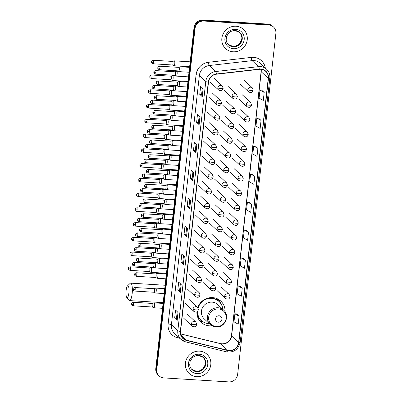 <?xml version="1.0" encoding="UTF-8"?>
<svg xmlns="http://www.w3.org/2000/svg" width="402" height="402" viewBox="0 0 402 402"><rect width="100%" height="100%" fill="white"/><g stroke="black" fill="none" stroke-linecap="round" stroke-linejoin="round"><path stroke-width="0.6" d="M225.04 311.736A14.477 13.743 133.1 0 0 220.854 301.143A14.477 13.743 133.1 0 0 212.552 297.606A14.477 13.743 133.1 0 0 197.724 307.575M196.895 311.756A14.477 13.743 133.1 0 0 201.08 322.293A14.477 13.743 133.1 0 0 209.387 325.831A14.477 13.743 133.1 0 0 211.934 325.756M273.546 27.029L272.541 26.095A8.196 7.779 133.1 0 0 267.843 24.09L202.849 20.1A8.196 7.779 133.1 0 0 194.025 27.602L155.79 368.498A8.196 7.779 133.1 0 0 158.122 374.971L158.619 375.438A8.196 7.779 133.1 0 1 156.293 368.966A8.196 7.779 133.1 0 0 158.619 375.438L159.122 375.905A8.196 7.779 133.1 0 0 163.82 377.91L228.813 381.9A8.196 7.779 133.1 0 0 237.637 374.398L275.872 33.502A8.196 7.779 133.1 0 0 273.546 27.029A8.196 7.779 133.1 0 0 268.848 25.03L203.849 21.035A8.196 7.779 133.1 0 0 195.03 28.542L156.79 369.433A8.196 7.779 133.1 0 0 159.122 375.905M203.849 21.035L203.352 20.567A8.196 7.779 133.1 0 0 194.528 28.07L156.293 368.966L194.528 28.07A8.196 7.779 133.1 0 1 203.352 20.567L268.345 24.557L203.352 20.567L202.849 20.1M273.043 26.562A8.196 7.779 133.1 0 0 268.345 24.557A8.196 7.779 133.1 0 1 273.043 26.562M235.989 26.23A13.11 12.447 133.1 0 0 223.035 34.105A13.11 12.447 133.1 0 0 225.602 48.592A13.11 12.447 133.1 0 0 233.12 51.793A13.11 12.447 133.1 0 0 246.074 43.919A13.11 12.447 133.1 0 0 243.511 29.431A13.11 12.447 133.1 0 0 235.989 26.23A13.11 12.447 133.1 0 0 223.035 34.105A13.11 12.447 133.1 0 0 225.602 48.592A13.11 12.447 133.1 0 0 233.12 51.793A13.11 12.447 133.1 0 0 246.074 43.919A13.11 12.447 133.1 0 0 243.511 29.431A13.11 12.447 133.1 0 0 235.989 26.23M199.543 351.142A13.11 12.447 133.1 0 0 186.593 359.016A13.11 12.447 133.1 0 0 189.156 373.503A13.11 12.447 133.1 0 0 196.678 376.709A13.11 12.447 133.1 0 0 209.628 368.835A13.11 12.447 133.1 0 0 207.065 354.348A13.11 12.447 133.1 0 0 199.543 351.142A13.11 12.447 133.1 0 0 186.593 359.016A13.11 12.447 133.1 0 0 189.156 373.503A13.11 12.447 133.1 0 0 196.678 376.709A13.11 12.447 133.1 0 0 209.628 368.835A13.11 12.447 133.1 0 0 207.065 354.348A13.11 12.447 133.1 0 0 199.543 351.142M260.757 69.285A8.743 8.301 -46.9 0 1 265.767 71.42A8.743 8.301 -46.9 0 1 268.255 78.325L238.622 342.519A8.743 8.301 -46.9 0 1 227.758 350.303L186.583 340.258A8.743 8.301 -46.9 0 1 183.026 338.338A8.743 8.301 -46.9 0 1 180.538 331.434L208.497 82.174A8.743 8.301 -46.9 0 1 216.427 74.214L259.275 69.325A8.743 8.301 -46.9 0 1 260.757 69.285M260.777 69.074A8.96 8.507 133.1 0 0 259.26 69.114L216.412 73.998A8.96 8.507 133.1 0 0 208.286 82.164L180.327 331.424A8.96 8.507 133.1 0 0 186.523 340.464L227.698 350.509A8.96 8.507 133.1 0 0 238.833 342.534L268.466 78.34A8.96 8.507 133.1 0 0 260.777 69.074M239.089 316.183L234.894 313.821L233.994 321.811L238.19 324.173L239.089 316.183L236.582 313.861M242.225 288.219L238.029 285.857L237.135 293.847L241.331 296.209L242.225 288.219L239.718 285.897M245.361 260.255L241.165 257.893L240.27 265.883L244.466 268.245L245.361 260.255L242.853 257.933M248.496 232.291L244.3 229.929L243.406 237.919L247.602 240.28L248.496 232.291L245.989 229.969M264.184 92.47L259.983 90.108L259.089 98.098L263.285 100.46L264.184 92.47L261.672 90.148M261.044 120.434L256.848 118.072L255.953 126.062L260.149 128.424L261.044 120.434L258.536 118.113M257.908 148.398L253.712 146.037L252.818 154.026L257.014 156.388L257.908 148.398L255.401 146.077M254.773 176.362L250.577 174.001L249.682 181.99L253.878 184.352L254.773 176.362L252.265 174.041M251.637 204.327L247.441 201.965L246.542 209.955L250.737 212.316L251.637 204.327L249.124 202.005M183.438 264.496L180.93 262.154L181.825 254.164L184.332 256.506L183.438 264.496A2.186 0.422 6.4 0 1 183.382 264.416L184.272 256.451M180.297 292.46L177.795 290.118L178.689 282.129L181.196 284.47L180.297 292.46A2.186 0.422 6.4 0 1 180.242 292.38L181.136 284.415M177.161 320.424L174.654 318.082L175.553 310.093L178.056 312.434L177.161 320.424A2.186 0.422 6.4 0 1 177.106 320.344L178.001 312.379M192.844 180.604L190.337 178.262L191.236 170.272L193.744 172.614L192.844 180.604A2.186 0.422 6.4 0 1 192.789 180.523L193.684 172.558M195.98 152.639L193.478 150.298L194.372 142.308L196.879 144.65L195.98 152.639A2.186 0.422 6.4 0 1 195.925 152.559L196.819 144.594M199.121 124.675L196.613 122.334L197.508 114.344L200.015 116.686L199.121 124.675A2.186 0.422 6.4 0 1 199.065 124.595L199.955 116.63M202.256 96.711L199.749 94.37L200.643 86.38L203.151 88.721L202.256 96.711A2.186 0.422 6.4 0 1 202.201 96.631L203.095 88.666M186.573 236.532L184.066 234.19L184.96 226.2L187.468 228.542L186.573 236.532A2.186 0.422 6.4 0 1 186.518 236.451L187.412 228.487M189.709 208.568L187.201 206.226L188.101 198.236L190.603 200.578L189.709 208.568A2.186 0.422 6.4 0 1 189.654 208.487L190.548 200.523M187.201 206.226L189.035 206.337M189.769 199.799L189.035 206.347L189.654 208.487M184.066 234.19L185.9 234.301M186.634 227.763L185.9 234.311L186.518 236.451M199.749 94.37L201.583 94.48M202.317 87.943L201.583 94.495L202.201 96.631M196.613 122.334L198.447 122.444M199.181 115.907L198.447 122.459L199.065 124.595M193.478 150.298L195.312 150.408M196.045 143.871L195.312 150.423L195.925 152.559M190.337 178.262L192.176 178.372M192.91 171.835L192.171 178.382L192.789 180.523M174.654 318.082L176.493 318.193M177.227 311.656L176.488 318.203L177.106 320.344M177.795 290.118L179.629 290.229M180.362 283.691L179.629 290.239L180.242 292.38M180.93 262.154L182.764 262.265M183.498 255.727L182.764 262.275L183.382 264.416M247.441 201.965L249.155 202.005M250.577 174.001L252.29 174.041M253.712 146.037L255.426 146.077M256.848 118.072L258.561 118.113M259.983 90.108L261.702 90.148M244.3 229.929L246.019 229.969M241.165 257.893L242.878 257.933M238.029 285.857L239.743 285.897M234.894 313.821L236.607 313.861M126.127 290.42A6.01 1.487 -86.5 0 0 126.771 297.485A6.01 1.487 -86.5 0 0 128.881 292.998A6.01 1.487 -86.5 0 0 127.484 285.887A6.01 1.487 -86.5 0 0 126.127 290.42M127.484 285.887L130.112 283.4A8.743 2.161 93.5 0 1 130.68 283.149A8.743 2.161 93.5 0 1 132.152 293.746A8.743 2.161 93.5 0 1 129.61 300.596A8.743 2.161 93.5 0 1 129.077 300.274L126.771 297.485M218.381 322.178A3.276 3.11 133.1 0 0 221.909 319.178A3.276 3.11 133.1 0 0 219.095 315.786A3.276 3.11 133.1 0 0 215.567 318.786A3.276 3.11 133.1 0 0 218.381 322.178M223.688 310.148L217.683 304.535A9.834 9.336 133.1 0 0 212.045 302.133A9.834 9.336 133.1 0 0 202.327 308.038A9.834 9.336 133.1 0 0 204.251 318.902L210.261 324.52C211.884 326.002 213.809 326.826 216.03 326.982C224.713 328.012 230.341 315.691 223.688 310.148A9.834 9.336 133.1 0 0 218.05 307.746A9.834 9.336 133.1 0 0 208.337 313.65A9.834 9.336 133.1 0 0 210.261 324.52M197.593 311.233A12.975 12.321 133.1 0 0 201.357 320.494A12.975 12.321 133.1 0 0 208.799 323.665A12.975 12.321 133.1 0 0 209.372 323.685M222.803 309.319A12.975 12.321 133.1 0 0 219.075 301.535A12.975 12.321 133.1 0 0 211.633 298.364A12.975 12.321 133.1 0 0 198.085 308.128M219.075 301.535L218.824 301.304A12.975 12.321 133.1 0 0 211.387 298.133A12.975 12.321 133.1 0 0 197.869 307.766M209.97 298.123A10.246 9.723 133.1 0 0 208.854 297.867M197.337 311.47A12.975 12.321 133.1 0 0 201.106 320.258L201.357 320.494M203.668 322.178L203.397 322.102A14.206 13.487 -46.9 0 1 199.131 319.997M214.949 298.892L215.05 297.988M216.944 298.616L217.834 300.249A13.095 12.437 133.1 0 1 219.793 302.269M218.427 299.349A14.206 13.487 -46.9 0 1 220.819 303.46L220.914 303.731M173.93 65.707A2.457 0.608 -86.5 0 0 173.986 65.747A2.457 0.608 -86.5 0 0 174.051 65.767A2.457 0.608 -86.5 0 0 174.764 63.838A2.457 0.608 -86.5 0 0 174.468 60.913A2.457 0.608 -86.5 0 0 174.352 60.858A2.457 0.608 -86.5 0 0 174.287 60.868L172.699 61.441M172.463 64.973A1.774 0.437 -86.5 0 0 172.508 64.988A1.774 0.437 -86.5 0 0 173.026 63.596A1.774 0.437 -86.5 0 0 172.81 61.481A1.774 0.437 -86.5 0 0 172.724 61.441A1.774 0.437 -86.5 0 0 172.679 61.451M172.277 80.465A2.457 0.608 -86.5 0 0 172.332 80.5A2.457 0.608 -86.5 0 0 172.398 80.521A2.457 0.608 -86.5 0 0 173.111 78.591A2.457 0.608 -86.5 0 0 172.815 75.671A2.457 0.608 -86.5 0 0 172.699 75.611A2.457 0.608 -86.5 0 0 172.634 75.621L171.046 76.194M170.805 79.727A1.774 0.437 -86.5 0 0 170.85 79.742A1.774 0.437 -86.5 0 0 171.368 78.35A1.774 0.437 -86.5 0 0 171.157 76.239A1.774 0.437 -86.5 0 0 171.071 76.194A1.774 0.437 -86.5 0 0 171.021 76.204M170.624 95.219A2.457 0.608 -86.5 0 0 170.679 95.254A2.457 0.608 -86.5 0 0 170.739 95.274A2.457 0.608 -86.5 0 0 171.453 93.349A2.457 0.608 -86.5 0 0 171.162 90.425A2.457 0.608 -86.5 0 0 171.041 90.365A2.457 0.608 -86.5 0 0 170.976 90.375L169.393 90.947M169.152 94.48A1.774 0.437 -86.5 0 0 169.197 94.495A1.774 0.437 -86.5 0 0 169.714 93.103A1.774 0.437 -86.5 0 0 169.498 90.993A1.774 0.437 -86.5 0 0 169.413 90.952A1.774 0.437 -86.5 0 0 169.368 90.958M168.966 109.972A2.457 0.608 -86.5 0 0 169.021 110.012A2.457 0.608 -86.5 0 0 169.086 110.027A2.457 0.608 -86.5 0 0 169.8 108.103A2.457 0.608 -86.5 0 0 169.503 105.178A2.457 0.608 -86.5 0 0 169.388 105.123A2.457 0.608 -86.5 0 0 169.322 105.133L167.734 105.706M169.021 110.012L167.518 109.249A1.774 0.437 -86.5 0 0 167.544 109.249A1.774 0.437 -86.5 0 0 168.056 107.857A1.774 0.437 -86.5 0 0 167.845 105.746A1.774 0.437 -86.5 0 0 167.76 105.706A1.774 0.437 -86.5 0 0 167.714 105.711M167.312 124.726A2.457 0.608 -86.5 0 0 167.368 124.766A2.457 0.608 -86.5 0 0 167.433 124.781A2.457 0.608 -86.5 0 0 168.147 122.856A2.457 0.608 -86.5 0 0 167.85 119.932A2.457 0.608 -86.5 0 0 167.734 119.876A2.457 0.608 -86.5 0 0 167.669 119.886L166.081 120.459M165.84 123.992A1.774 0.437 -86.5 0 0 165.885 124.002A1.774 0.437 -86.5 0 0 166.403 122.61A1.774 0.437 -86.5 0 0 166.192 120.499A1.774 0.437 -86.5 0 0 166.106 120.459A1.774 0.437 -86.5 0 0 166.056 120.464M165.659 139.479A2.457 0.608 -86.5 0 0 165.714 139.519A2.457 0.608 -86.5 0 0 165.775 139.539A2.457 0.608 -86.5 0 0 166.488 137.61A2.457 0.608 -86.5 0 0 166.197 134.685A2.457 0.608 -86.5 0 0 166.076 134.63A2.457 0.608 -86.5 0 0 166.011 134.64L164.428 135.213M164.187 138.745A1.774 0.437 -86.5 0 0 164.232 138.76A1.774 0.437 -86.5 0 0 164.75 137.368A1.774 0.437 -86.5 0 0 164.534 135.253A1.774 0.437 -86.5 0 0 164.448 135.213A1.774 0.437 -86.5 0 0 164.403 135.223M164.001 154.232A2.457 0.608 -86.5 0 0 164.056 154.273A2.457 0.608 -86.5 0 0 164.122 154.293A2.457 0.608 -86.5 0 0 164.835 152.363A2.457 0.608 -86.5 0 0 164.539 149.438A2.457 0.608 -86.5 0 0 164.423 149.383A2.457 0.608 -86.5 0 0 164.358 149.393L162.77 149.966A1.774 0.437 -86.5 0 1 162.795 149.966A1.774 0.437 -86.5 0 1 162.88 150.011A1.774 0.437 -86.5 0 1 163.091 152.122A1.774 0.437 -86.5 0 1 162.579 153.514A1.774 0.437 -86.5 0 1 162.534 153.499M162.348 168.991A2.457 0.608 -86.5 0 0 162.403 169.026A2.457 0.608 -86.5 0 0 162.468 169.046A2.457 0.608 -86.5 0 0 163.182 167.116A2.457 0.608 -86.5 0 0 162.885 164.197A2.457 0.608 -86.5 0 0 162.77 164.137A2.457 0.608 -86.5 0 0 162.704 164.147L161.117 164.719M160.875 168.252A1.774 0.437 -86.5 0 0 160.921 168.267A1.774 0.437 -86.5 0 0 161.438 166.875A1.774 0.437 -86.5 0 0 161.227 164.765A1.774 0.437 -86.5 0 0 161.142 164.725A1.774 0.437 -86.5 0 0 161.091 164.73M160.694 183.744A2.457 0.608 -86.5 0 0 160.75 183.784A2.457 0.608 -86.5 0 0 160.81 183.799A2.457 0.608 -86.5 0 0 161.524 181.875A2.457 0.608 -86.5 0 0 161.232 178.95A2.457 0.608 -86.5 0 0 161.112 178.89A2.457 0.608 -86.5 0 0 161.046 178.9L159.463 179.473M159.222 183.01A1.774 0.437 -86.5 0 0 159.267 183.021A1.774 0.437 -86.5 0 0 159.785 181.629A1.774 0.437 -86.5 0 0 159.569 179.518A1.774 0.437 -86.5 0 0 159.483 179.478A1.774 0.437 -86.5 0 0 159.438 179.483M159.036 198.498A2.457 0.608 -86.5 0 0 159.091 198.538A2.457 0.608 -86.5 0 0 159.157 198.553A2.457 0.608 -86.5 0 0 159.87 196.628A2.457 0.608 -86.5 0 0 159.574 193.704A2.457 0.608 -86.5 0 0 159.458 193.648A2.457 0.608 -86.5 0 0 159.393 193.658L157.805 194.231M157.569 197.764A1.774 0.437 -86.5 0 0 157.614 197.774A1.774 0.437 -86.5 0 0 158.127 196.382A1.774 0.437 -86.5 0 0 157.916 194.272A1.774 0.437 -86.5 0 0 157.83 194.231A1.774 0.437 -86.5 0 0 157.785 194.236M157.383 213.251A2.457 0.608 -86.5 0 0 157.438 213.291A2.457 0.608 -86.5 0 0 157.504 213.306A2.457 0.608 -86.5 0 0 158.217 211.382A2.457 0.608 -86.5 0 0 157.921 208.457A2.457 0.608 -86.5 0 0 157.8 208.402A2.457 0.608 -86.5 0 0 157.735 208.412L156.152 208.985M155.911 212.517A1.774 0.437 -86.5 0 0 155.956 212.527A1.774 0.437 -86.5 0 0 156.473 211.135A1.774 0.437 -86.5 0 0 156.262 209.025A1.774 0.437 -86.5 0 0 156.177 208.985A1.774 0.437 -86.5 0 0 156.127 208.99M155.73 228.004A2.457 0.608 -86.5 0 0 155.785 228.045A2.457 0.608 -86.5 0 0 155.845 228.065A2.457 0.608 -86.5 0 0 156.559 226.135A2.457 0.608 -86.5 0 0 156.267 223.21A2.457 0.608 -86.5 0 0 156.147 223.155A2.457 0.608 -86.5 0 0 156.082 223.165L154.499 223.738M155.785 228.045L154.278 227.281A1.774 0.437 -86.5 0 0 154.303 227.286A1.774 0.437 -86.5 0 0 154.82 225.894A1.774 0.437 -86.5 0 0 154.604 223.778A1.774 0.437 -86.5 0 0 154.519 223.738A1.774 0.437 -86.5 0 0 154.474 223.748M154.072 242.758A2.457 0.608 -86.5 0 0 154.127 242.798A2.457 0.608 -86.5 0 0 154.192 242.818A2.457 0.608 -86.5 0 0 154.906 240.888A2.457 0.608 -86.5 0 0 154.609 237.964A2.457 0.608 -86.5 0 0 154.494 237.909A2.457 0.608 -86.5 0 0 154.428 237.919L152.84 238.492M152.604 242.024A1.774 0.437 -86.5 0 0 152.649 242.039A1.774 0.437 -86.5 0 0 153.162 240.647A1.774 0.437 -86.5 0 0 152.951 238.537A1.774 0.437 -86.5 0 0 152.866 238.492A1.774 0.437 -86.5 0 0 152.82 238.502M152.418 257.516A2.457 0.608 -86.5 0 0 152.474 257.551A2.457 0.608 -86.5 0 0 152.534 257.571A2.457 0.608 -86.5 0 0 153.252 255.647A2.457 0.608 -86.5 0 0 152.956 252.722A2.457 0.608 -86.5 0 0 152.835 252.662A2.457 0.608 -86.5 0 0 152.77 252.672L151.187 253.245M150.946 256.777A1.774 0.437 -86.5 0 0 150.991 256.793A1.774 0.437 -86.5 0 0 151.509 255.401A1.774 0.437 -86.5 0 0 151.298 253.29A1.774 0.437 -86.5 0 0 151.212 253.25A1.774 0.437 -86.5 0 0 151.162 253.255M150.765 272.27A2.457 0.608 -86.5 0 0 150.815 272.31A2.457 0.608 -86.5 0 0 150.881 272.325A2.457 0.608 -86.5 0 0 151.594 270.4A2.457 0.608 -86.5 0 0 151.303 267.476A2.457 0.608 -86.5 0 0 151.182 267.415A2.457 0.608 -86.5 0 0 151.117 267.425L149.534 267.998A1.774 0.437 -86.5 0 0 149.509 268.008M149.293 271.536A1.774 0.437 -86.5 0 0 149.338 271.546A1.774 0.437 -86.5 0 0 149.856 270.154A1.774 0.437 -86.5 0 0 149.639 268.044A1.774 0.437 -86.5 0 0 149.554 268.003L130.163 266.812C127.258 267.908 128.715 268.305 128.288 268.385A1.774 0.342 -173.6 0 0 128.338 268.476A1.774 0.342 6.4 0 0 130.464 268.963A1.774 0.437 -86.5 0 0 130.163 266.812M176.287 76.063A2.457 0.608 -86.5 0 0 176.342 76.099A2.457 0.608 -86.5 0 0 176.408 76.119A2.457 0.608 -86.5 0 0 177.146 73.948A2.457 0.608 -86.5 0 0 176.825 71.27A2.457 0.608 -86.5 0 0 176.709 71.209A2.457 0.608 -86.5 0 0 176.644 71.219L175.056 71.792M174.82 75.325A1.774 0.437 -86.5 0 0 174.865 75.34A1.774 0.437 -86.5 0 0 175.378 73.948A1.774 0.437 -86.5 0 0 175.166 71.837A1.774 0.437 -86.5 0 0 175.081 71.792A1.774 0.437 -86.5 0 0 175.036 71.802M174.634 90.817A2.457 0.608 -86.5 0 0 174.689 90.852A2.457 0.608 -86.5 0 0 174.749 90.872A2.457 0.608 -86.5 0 0 175.488 88.701A2.457 0.608 -86.5 0 0 175.171 86.023A2.457 0.608 -86.5 0 0 175.051 85.963A2.457 0.608 -86.5 0 0 174.986 85.973L173.403 86.546M173.161 90.078A1.774 0.437 -86.5 0 0 173.207 90.093A1.774 0.437 -86.5 0 0 173.724 88.701A1.774 0.437 -86.5 0 0 173.513 86.591A1.774 0.437 -86.5 0 0 173.428 86.551A1.774 0.437 -86.5 0 0 173.378 86.556M172.981 105.57A2.457 0.608 -86.5 0 0 173.031 105.61A2.457 0.608 -86.5 0 0 173.096 105.625A2.457 0.608 -86.5 0 0 173.835 103.455A2.457 0.608 -86.5 0 0 173.518 100.776A2.457 0.608 -86.5 0 0 173.398 100.721A2.457 0.608 -86.5 0 0 173.332 100.731L171.749 101.304M171.508 104.837A1.774 0.437 -86.5 0 0 171.553 104.847A1.774 0.437 -86.5 0 0 172.071 103.455A1.774 0.437 -86.5 0 0 171.855 101.344A1.774 0.437 -86.5 0 0 171.77 101.304A1.774 0.437 -86.5 0 0 171.724 101.309M171.322 120.324A2.457 0.608 -86.5 0 0 171.378 120.364A2.457 0.608 -86.5 0 0 171.443 120.379A2.457 0.608 -86.5 0 0 172.182 118.208A2.457 0.608 -86.5 0 0 171.86 115.53A2.457 0.608 -86.5 0 0 171.744 115.474A2.457 0.608 -86.5 0 0 171.679 115.485L170.091 116.057M169.85 119.59A1.774 0.437 -86.5 0 0 169.9 119.6A1.774 0.437 -86.5 0 0 170.413 118.208A1.774 0.437 -86.5 0 0 170.202 116.098A1.774 0.437 -86.5 0 0 170.116 116.057A1.774 0.437 -86.5 0 0 170.071 116.062M169.669 135.077A2.457 0.608 -86.5 0 0 169.724 135.117A2.457 0.608 -86.5 0 0 169.785 135.137A2.457 0.608 -86.5 0 0 170.523 132.967A2.457 0.608 -86.5 0 0 170.207 130.283A2.457 0.608 -86.5 0 0 170.086 130.228A2.457 0.608 -86.5 0 0 170.021 130.238L168.438 130.811M168.197 134.343A1.774 0.437 -86.5 0 0 168.242 134.358A1.774 0.437 -86.5 0 0 168.76 132.967A1.774 0.437 -86.5 0 0 168.549 130.851A1.774 0.437 -86.5 0 0 168.463 130.811A1.774 0.437 -86.5 0 0 168.413 130.821M168.016 149.83A2.457 0.608 -86.5 0 0 168.066 149.871A2.457 0.608 -86.5 0 0 168.131 149.891A2.457 0.608 -86.5 0 0 168.87 147.72A2.457 0.608 -86.5 0 0 168.554 145.037A2.457 0.608 -86.5 0 0 168.433 144.981A2.457 0.608 -86.5 0 0 168.368 144.991L166.785 145.564M166.544 149.097A1.774 0.437 -86.5 0 0 166.589 149.112A1.774 0.437 -86.5 0 0 167.106 147.72A1.774 0.437 -86.5 0 0 166.89 145.609A1.774 0.437 -86.5 0 0 166.805 145.564A1.774 0.437 -86.5 0 0 166.76 145.574M166.358 164.589A2.457 0.608 -86.5 0 0 166.413 164.624A2.457 0.608 -86.5 0 0 166.478 164.644A2.457 0.608 -86.5 0 0 167.217 162.473A2.457 0.608 -86.5 0 0 166.895 159.795A2.457 0.608 -86.5 0 0 166.78 159.735A2.457 0.608 -86.5 0 0 166.714 159.745L165.127 160.318M164.885 163.85A1.774 0.437 -86.5 0 0 164.936 163.865A1.774 0.437 -86.5 0 0 165.448 162.473A1.774 0.437 -86.5 0 0 165.237 160.363A1.774 0.437 -86.5 0 0 165.152 160.323A1.774 0.437 -86.5 0 0 165.101 160.328M164.704 179.342A2.457 0.608 -86.5 0 0 164.76 179.382A2.457 0.608 -86.5 0 0 164.82 179.398A2.457 0.608 -86.5 0 0 165.559 177.227A2.457 0.608 -86.5 0 0 165.242 174.548A2.457 0.608 -86.5 0 0 165.121 174.488A2.457 0.608 -86.5 0 0 165.056 174.498L163.473 175.071M163.232 178.609A1.774 0.437 -86.5 0 0 163.277 178.619A1.774 0.437 -86.5 0 0 163.795 177.227A1.774 0.437 -86.5 0 0 163.584 175.116A1.774 0.437 -86.5 0 0 163.498 175.076A1.774 0.437 -86.5 0 0 163.448 175.081M163.046 194.096A2.457 0.608 -86.5 0 0 163.101 194.136A2.457 0.608 -86.5 0 0 163.167 194.151A2.457 0.608 -86.5 0 0 163.905 191.98A2.457 0.608 -86.5 0 0 163.589 189.302A2.457 0.608 -86.5 0 0 163.468 189.247A2.457 0.608 -86.5 0 0 163.403 189.257L161.82 189.829A1.774 0.437 -86.5 0 0 161.795 189.834M161.579 193.362A1.774 0.437 -86.5 0 0 161.624 193.372A1.774 0.437 -86.5 0 0 162.142 191.98A1.774 0.437 -86.5 0 0 161.926 189.87A1.774 0.437 -86.5 0 0 161.84 189.829L142.449 188.638C139.544 189.734 141.001 190.131 140.574 190.211A1.774 0.342 -173.6 0 0 140.625 190.307A1.774 0.342 6.4 0 0 142.745 190.789A1.774 0.437 -86.5 0 0 142.449 188.638M161.393 208.849A2.457 0.608 -86.5 0 0 161.448 208.889A2.457 0.608 -86.5 0 0 161.514 208.904A2.457 0.608 -86.5 0 0 162.252 206.739A2.457 0.608 -86.5 0 0 161.931 204.055A2.457 0.608 -86.5 0 0 161.815 204A2.457 0.608 -86.5 0 0 161.75 204.01L160.162 204.583M159.921 208.115A1.774 0.437 -86.5 0 0 159.971 208.125A1.774 0.437 -86.5 0 0 160.483 206.739A1.774 0.437 -86.5 0 0 160.272 204.623A1.774 0.437 -86.5 0 0 160.187 204.583A1.774 0.437 -86.5 0 0 160.137 204.588M159.74 223.602A2.457 0.608 -86.5 0 0 159.795 223.643A2.457 0.608 -86.5 0 0 159.855 223.663A2.457 0.608 -86.5 0 0 160.594 221.492A2.457 0.608 -86.5 0 0 160.277 218.809A2.457 0.608 -86.5 0 0 160.157 218.753A2.457 0.608 -86.5 0 0 160.091 218.763L158.509 219.336M158.267 222.869A1.774 0.437 -86.5 0 0 158.313 222.884A1.774 0.437 -86.5 0 0 158.83 221.492A1.774 0.437 -86.5 0 0 158.614 219.376A1.774 0.437 -86.5 0 0 158.529 219.336A1.774 0.437 -86.5 0 0 158.483 219.346M158.081 238.356A2.457 0.608 -86.5 0 0 158.137 238.396A2.457 0.608 -86.5 0 0 158.202 238.416A2.457 0.608 -86.5 0 0 158.941 236.245A2.457 0.608 -86.5 0 0 158.619 233.562A2.457 0.608 -86.5 0 0 158.504 233.507A2.457 0.608 -86.5 0 0 158.438 233.517L156.855 234.09M156.614 237.622A1.774 0.437 -86.5 0 0 156.659 237.637A1.774 0.437 -86.5 0 0 157.177 236.245A1.774 0.437 -86.5 0 0 156.961 234.135A1.774 0.437 -86.5 0 0 156.875 234.09A1.774 0.437 -86.5 0 0 156.83 234.1M156.428 253.114A2.457 0.608 -86.5 0 0 156.484 253.149A2.457 0.608 -86.5 0 0 156.549 253.17A2.457 0.608 -86.5 0 0 157.288 250.999A2.457 0.608 -86.5 0 0 156.966 248.32A2.457 0.608 -86.5 0 0 156.85 248.26A2.457 0.608 -86.5 0 0 156.785 248.27L155.197 248.843M154.956 252.376A1.774 0.437 -86.5 0 0 155.006 252.391A1.774 0.437 -86.5 0 0 155.519 250.999A1.774 0.437 -86.5 0 0 155.308 248.888A1.774 0.437 -86.5 0 0 155.222 248.848A1.774 0.437 -86.5 0 0 155.172 248.853M154.775 267.868A2.457 0.608 -86.5 0 0 154.83 267.908A2.457 0.608 -86.5 0 0 154.891 267.923A2.457 0.608 -86.5 0 0 155.629 265.752A2.457 0.608 -86.5 0 0 155.313 263.074A2.457 0.608 -86.5 0 0 155.192 263.014A2.457 0.608 -86.5 0 0 155.127 263.024L153.544 263.596M153.303 267.134A1.774 0.437 -86.5 0 0 153.348 267.144A1.774 0.437 -86.5 0 0 153.865 265.752A1.774 0.437 -86.5 0 0 153.649 263.642A1.774 0.437 -86.5 0 0 153.564 263.601A1.774 0.437 -86.5 0 0 153.519 263.606M180.222 71.656A2.457 0.608 -86.5 0 0 180.277 71.692A2.457 0.608 -86.5 0 0 180.337 71.712A2.457 0.608 -86.5 0 0 181.076 69.541A2.457 0.608 -86.5 0 0 180.759 66.863A2.457 0.608 -86.5 0 0 180.639 66.802A2.457 0.608 -86.5 0 0 180.573 66.812L178.99 67.385M178.749 70.918A1.774 0.437 -86.5 0 0 178.795 70.933A1.774 0.437 -86.5 0 0 179.312 69.541A1.774 0.437 -86.5 0 0 179.096 67.43A1.774 0.437 -86.5 0 0 179.011 67.39A1.774 0.437 -86.5 0 0 178.965 67.395M178.563 86.41A2.457 0.608 -86.5 0 0 178.619 86.45A2.457 0.608 -86.5 0 0 178.684 86.465A2.457 0.608 -86.5 0 0 179.423 84.294A2.457 0.608 -86.5 0 0 179.101 81.616A2.457 0.608 -86.5 0 0 178.985 81.556A2.457 0.608 -86.5 0 0 178.92 81.566L177.332 82.139M178.619 86.45L177.116 85.686A1.774 0.437 -86.5 0 0 177.141 85.686A1.774 0.437 -86.5 0 0 177.654 84.294A1.774 0.437 -86.5 0 0 177.443 82.184A1.774 0.437 -86.5 0 0 177.357 82.144A1.774 0.437 -86.5 0 0 177.312 82.149M176.91 101.163A2.457 0.608 -86.5 0 0 176.965 101.203A2.457 0.608 -86.5 0 0 177.026 101.219A2.457 0.608 -86.5 0 0 177.764 99.048A2.457 0.608 -86.5 0 0 177.448 96.369A2.457 0.608 -86.5 0 0 177.327 96.314A2.457 0.608 -86.5 0 0 177.262 96.324L175.679 96.897M175.438 100.43A1.774 0.437 -86.5 0 0 175.483 100.44A1.774 0.437 -86.5 0 0 176.001 99.048A1.774 0.437 -86.5 0 0 175.79 96.937A1.774 0.437 -86.5 0 0 175.704 96.897A1.774 0.437 -86.5 0 0 175.654 96.902M175.257 115.917A2.457 0.608 -86.5 0 0 175.307 115.957A2.457 0.608 -86.5 0 0 175.372 115.972A2.457 0.608 -86.5 0 0 176.111 113.806A2.457 0.608 -86.5 0 0 175.795 111.123A2.457 0.608 -86.5 0 0 175.674 111.068A2.457 0.608 -86.5 0 0 175.609 111.078L174.026 111.65M173.785 115.183A1.774 0.437 -86.5 0 0 173.83 115.193A1.774 0.437 -86.5 0 0 174.347 113.801A1.774 0.437 -86.5 0 0 174.131 111.691A1.774 0.437 -86.5 0 0 174.046 111.65A1.774 0.437 -86.5 0 0 174.001 111.655M173.599 130.67A2.457 0.608 -86.5 0 0 173.654 130.71A2.457 0.608 -86.5 0 0 173.719 130.73A2.457 0.608 -86.5 0 0 174.458 128.56A2.457 0.608 -86.5 0 0 174.136 125.876A2.457 0.608 -86.5 0 0 174.021 125.821A2.457 0.608 -86.5 0 0 173.955 125.831L172.368 126.404A1.774 0.437 -86.5 0 1 172.393 126.404A1.774 0.437 -86.5 0 1 172.478 126.444A1.774 0.437 -86.5 0 1 172.689 128.56A1.774 0.437 -86.5 0 1 172.177 129.952A1.774 0.437 -86.5 0 1 172.131 129.936M171.945 145.423A2.457 0.608 -86.5 0 0 172.001 145.464A2.457 0.608 -86.5 0 0 172.061 145.484A2.457 0.608 -86.5 0 0 172.8 143.313A2.457 0.608 -86.5 0 0 172.483 140.63A2.457 0.608 -86.5 0 0 172.363 140.574A2.457 0.608 -86.5 0 0 172.297 140.584L170.714 141.157M170.473 144.69A1.774 0.437 -86.5 0 0 170.518 144.705A1.774 0.437 -86.5 0 0 171.036 143.313A1.774 0.437 -86.5 0 0 170.825 141.202A1.774 0.437 -86.5 0 0 170.739 141.157A1.774 0.437 -86.5 0 0 170.689 141.167M170.292 160.182A2.457 0.608 -86.5 0 0 170.342 160.217A2.457 0.608 -86.5 0 0 170.408 160.237A2.457 0.608 -86.5 0 0 171.146 158.066A2.457 0.608 -86.5 0 0 170.83 155.388A2.457 0.608 -86.5 0 0 170.709 155.328A2.457 0.608 -86.5 0 0 170.644 155.338L169.061 155.911M168.82 159.443A1.774 0.437 -86.5 0 0 168.865 159.458A1.774 0.437 -86.5 0 0 169.383 158.066A1.774 0.437 -86.5 0 0 169.167 155.956A1.774 0.437 -86.5 0 0 169.081 155.916A1.774 0.437 -86.5 0 0 169.036 155.921M168.634 174.935A2.457 0.608 -86.5 0 0 168.689 174.976A2.457 0.608 -86.5 0 0 168.755 174.991A2.457 0.608 -86.5 0 0 169.493 172.82A2.457 0.608 -86.5 0 0 169.172 170.141A2.457 0.608 -86.5 0 0 169.056 170.081A2.457 0.608 -86.5 0 0 168.991 170.091L167.403 170.664M167.162 174.202A1.774 0.437 -86.5 0 0 167.212 174.212A1.774 0.437 -86.5 0 0 167.724 172.82A1.774 0.437 -86.5 0 0 167.513 170.709A1.774 0.437 -86.5 0 0 167.428 170.669A1.774 0.437 -86.5 0 0 167.383 170.674M166.981 189.689A2.457 0.608 -86.5 0 0 167.036 189.729A2.457 0.608 -86.5 0 0 167.096 189.744A2.457 0.608 -86.5 0 0 167.835 187.573A2.457 0.608 -86.5 0 0 167.518 184.895A2.457 0.608 -86.5 0 0 167.398 184.84A2.457 0.608 -86.5 0 0 167.332 184.85L165.75 185.422M165.508 188.955A1.774 0.437 -86.5 0 0 165.554 188.965A1.774 0.437 -86.5 0 0 166.071 187.573A1.774 0.437 -86.5 0 0 165.86 185.463A1.774 0.437 -86.5 0 0 165.775 185.422A1.774 0.437 -86.5 0 0 165.724 185.428M165.328 204.442A2.457 0.608 -86.5 0 0 165.378 204.482A2.457 0.608 -86.5 0 0 165.443 204.497A2.457 0.608 -86.5 0 0 166.182 202.332A2.457 0.608 -86.5 0 0 165.865 199.648A2.457 0.608 -86.5 0 0 165.745 199.593A2.457 0.608 -86.5 0 0 165.679 199.603L164.096 200.176M165.378 204.482L163.875 203.719A1.774 0.437 -86.5 0 0 163.9 203.719A1.774 0.437 -86.5 0 0 164.418 202.332A1.774 0.437 -86.5 0 0 164.202 200.216A1.774 0.437 -86.5 0 0 164.117 200.176A1.774 0.437 -86.5 0 0 164.071 200.186M163.669 219.196A2.457 0.608 -86.5 0 0 163.725 219.236A2.457 0.608 -86.5 0 0 163.79 219.256A2.457 0.608 -86.5 0 0 164.529 217.085A2.457 0.608 -86.5 0 0 164.207 214.402A2.457 0.608 -86.5 0 0 164.091 214.346A2.457 0.608 -86.5 0 0 164.026 214.356L162.438 214.929M162.197 218.462A1.774 0.437 -86.5 0 0 162.247 218.477A1.774 0.437 -86.5 0 0 162.76 217.085A1.774 0.437 -86.5 0 0 162.549 214.969A1.774 0.437 -86.5 0 0 162.463 214.929A1.774 0.437 -86.5 0 0 162.418 214.939M162.016 233.949A2.457 0.608 -86.5 0 0 162.071 233.989A2.457 0.608 -86.5 0 0 162.132 234.009A2.457 0.608 -86.5 0 0 162.87 231.838A2.457 0.608 -86.5 0 0 162.554 229.16A2.457 0.608 -86.5 0 0 162.433 229.1A2.457 0.608 -86.5 0 0 162.368 229.11L160.785 229.683M160.544 233.215A1.774 0.437 -86.5 0 0 160.589 233.23A1.774 0.437 -86.5 0 0 161.107 231.838A1.774 0.437 -86.5 0 0 160.895 229.728A1.774 0.437 -86.5 0 0 160.81 229.683A1.774 0.437 -86.5 0 0 160.76 229.693M160.363 248.707A2.457 0.608 -86.5 0 0 160.413 248.743A2.457 0.608 -86.5 0 0 160.478 248.763A2.457 0.608 -86.5 0 0 161.217 246.592A2.457 0.608 -86.5 0 0 160.9 243.913A2.457 0.608 -86.5 0 0 160.78 243.853A2.457 0.608 -86.5 0 0 160.715 243.863L159.132 244.436A1.774 0.437 -86.5 0 0 159.107 244.446M158.89 247.969A1.774 0.437 -86.5 0 0 158.936 247.984A1.774 0.437 -86.5 0 0 159.453 246.592A1.774 0.437 -86.5 0 0 159.237 244.481A1.774 0.437 -86.5 0 0 159.152 244.441L139.841 243.255C136.936 244.351 138.394 244.743 137.966 244.828A1.774 0.342 -173.6 0 0 138.012 244.918A1.774 0.342 6.4 0 0 140.137 245.406A1.774 0.437 -86.5 0 0 139.841 243.255M158.705 263.461A2.457 0.608 -86.5 0 0 158.76 263.501A2.457 0.608 -86.5 0 0 158.825 263.516A2.457 0.608 -86.5 0 0 159.564 261.345A2.457 0.608 -86.5 0 0 159.242 258.667A2.457 0.608 -86.5 0 0 159.127 258.612A2.457 0.608 -86.5 0 0 159.061 258.617L157.473 259.195M157.232 262.727A1.774 0.437 -86.5 0 0 157.282 262.737A1.774 0.437 -86.5 0 0 157.795 261.345A1.774 0.437 -86.5 0 0 157.584 259.235A1.774 0.437 -86.5 0 0 157.499 259.195A1.774 0.437 -86.5 0 0 157.448 259.2M157.051 278.214A2.457 0.608 -86.5 0 0 157.107 278.254A2.457 0.608 -86.5 0 0 157.167 278.269A2.457 0.608 -86.5 0 0 157.906 276.099A2.457 0.608 -86.5 0 0 157.589 273.42A2.457 0.608 -86.5 0 0 157.468 273.365A2.457 0.608 -86.5 0 0 157.403 273.375L155.82 273.948M155.579 277.481A1.774 0.437 -86.5 0 0 155.624 277.491A1.774 0.437 -86.5 0 0 156.142 276.099A1.774 0.437 -86.5 0 0 155.926 273.988A1.774 0.437 -86.5 0 0 155.845 273.948A1.774 0.437 -86.5 0 0 155.795 273.953M155.393 292.968A2.457 0.608 -86.5 0 0 155.448 293.008A2.457 0.608 -86.5 0 0 155.514 293.028A2.457 0.608 -86.5 0 0 156.252 290.857A2.457 0.608 -86.5 0 0 155.931 288.174A2.457 0.608 -86.5 0 0 155.815 288.118A2.457 0.608 -86.5 0 0 155.75 288.128L154.167 288.701M153.926 292.234A1.774 0.437 -86.5 0 0 153.971 292.249A1.774 0.437 -86.5 0 0 154.489 290.857A1.774 0.437 -86.5 0 0 154.273 288.742A1.774 0.437 -86.5 0 0 154.187 288.701A1.774 0.437 -86.5 0 0 154.142 288.711M153.74 307.721A2.457 0.608 -86.5 0 0 153.795 307.761A2.457 0.608 -86.5 0 0 153.86 307.781A2.457 0.608 -86.5 0 0 154.599 305.61A2.457 0.608 -86.5 0 0 154.278 302.927A2.457 0.608 -86.5 0 0 154.162 302.872A2.457 0.608 -86.5 0 0 154.097 302.882L152.509 303.455M152.268 306.987A1.774 0.437 -86.5 0 0 152.318 307.002A1.774 0.437 -86.5 0 0 152.83 305.61A1.774 0.437 -86.5 0 0 152.619 303.5A1.774 0.437 -86.5 0 0 152.534 303.455A1.774 0.437 -86.5 0 0 152.484 303.465M194.025 27.602L195.03 28.542M267.843 24.09L268.848 25.03M155.79 368.498L156.79 369.433M227.758 350.303L220.738 343.74A8.743 8.301 133.1 0 0 222.19 343.961A8.743 8.301 133.1 0 0 231.602 335.961L261.235 71.767A8.743 8.301 133.1 0 0 261.159 69.32M180.634 333.956L220.738 343.74A4.919 1.362 -76.3 0 0 220.547 343.635L221.954 343.851C227.15 343.65 230.321 340.936 231.472 335.705A4.919 0.955 6.4 0 0 231.602 335.961L238.622 342.519M268.255 78.325L261.235 71.767A4.919 0.955 6.4 0 1 261.104 71.511L261.064 69.31M179.81 338.323L177.583 337.78A13.658 12.97 -46.9 0 1 168.142 323.997L196.101 74.737A2.734 0.528 6.4 0 1 199.367 75.486L205.784 81.485A10.924 10.377 -46.9 0 1 215.693 71.531L258.541 66.642A10.924 10.377 -46.9 0 1 260.39 66.591A10.924 10.377 -46.9 0 1 266.657 69.265L260.245 63.265A10.924 10.377 133.1 0 0 253.974 60.596A10.924 10.377 133.1 0 0 252.124 60.642L209.276 65.531A10.924 10.377 133.1 0 0 199.367 75.486L171.408 324.746A10.924 10.377 133.1 0 0 174.513 333.379L180.93 339.373A10.924 10.377 -46.9 0 1 177.825 330.74L205.784 81.485A2.734 0.528 6.4 0 0 208.286 82.164M259.26 69.114A2.734 0.573 83.5 0 0 258.541 66.642L252.124 60.642A2.734 0.573 -96.5 0 1 251.33 57.406A13.658 12.97 -46.9 0 1 265.3 67.993M180.327 331.424A2.734 0.528 -173.6 0 1 177.825 330.74L171.408 324.746A2.734 0.528 6.4 0 0 168.142 323.997M185.382 341.77A10.924 10.377 -46.9 0 1 180.93 339.373L185.488 341.831L226.658 351.876C233.959 352.7 238.476 349.484 240.205 342.228L269.837 78.038A2.734 0.528 -173.6 0 1 268.466 78.34M186.523 340.464A2.734 0.759 103.7 0 1 185.488 341.831M196.101 74.737A13.658 12.97 -46.9 0 1 208.487 62.295A2.734 0.573 -96.5 0 0 209.276 65.531L215.693 71.531A2.734 0.573 83.5 0 1 216.412 73.998M227.698 350.509A2.734 0.759 103.7 0 1 226.658 351.876M238.833 342.534A2.734 0.528 6.4 0 0 240.205 342.228M208.487 62.295L251.33 57.406M178.006 336.64A2.734 0.759 -76.3 0 0 177.583 337.78M186.583 340.258L180.875 334.916M228.281 44.537A8.326 7.904 133.1 0 0 232.833 46.366A8.326 7.904 133.1 0 0 240.989 41.512A8.326 7.904 133.1 0 0 239.642 32.376M239.863 32.577L235.17 30.582C232.632 30.472 230.416 31.366 228.527 33.255L226.602 36.381L226.155 39.914C226.361 41.848 227.14 43.456 228.497 44.743A8.326 7.904 133.1 0 0 233.271 46.778A8.326 7.904 133.1 0 0 241.496 41.778A8.326 7.904 133.1 0 0 239.863 32.577A8.326 7.904 133.1 0 0 235.25 30.552M233.467 48.727A9.965 9.462 133.1 0 0 244.195 39.602A9.965 9.462 133.1 0 0 235.647 29.296A9.965 9.462 133.1 0 0 224.919 38.421A9.965 9.462 133.1 0 0 233.467 48.727M216.432 326.555A9.035 8.578 133.1 0 0 226.155 318.283A9.035 8.578 133.1 0 0 218.407 308.937A9.035 8.578 133.1 0 0 208.678 317.208A9.035 8.578 133.1 0 0 216.432 326.555M196.879 312.681A13.095 12.437 133.1 0 0 202.136 321.163M191.834 369.448A8.326 7.904 133.1 0 0 196.387 371.282A8.326 7.904 133.1 0 0 204.543 366.423A8.326 7.904 133.1 0 0 203.196 357.293M203.422 357.494L198.724 355.494C196.186 355.383 193.97 356.278 192.081 358.172L190.156 361.292L189.709 364.83C189.915 366.76 190.694 368.373 192.05 369.659A8.326 7.904 133.1 0 0 196.824 371.689A8.326 7.904 133.1 0 0 205.05 366.689A8.326 7.904 133.1 0 0 203.422 357.494A8.326 7.904 133.1 0 0 198.804 355.468M197.02 373.639A9.965 9.462 133.1 0 0 207.749 364.519A9.965 9.462 133.1 0 0 199.201 354.212A9.965 9.462 133.1 0 0 188.473 363.333A9.965 9.462 133.1 0 0 197.02 373.639M244.064 80.134L252.335 87.867A2.734 2.593 133.1 0 0 247.828 89.701A2.734 0.528 6.4 0 0 251.099 90.445A2.734 0.528 -173.6 0 0 253.185 90.164C252.828 91.254 252.19 93.777 248.607 91.857A2.734 2.593 133.1 0 1 247.828 89.701M153.629 62.405A1.774 0.437 -86.5 0 0 153.333 60.25C150.428 61.35 151.886 61.742 151.459 61.828A1.774 0.342 -173.6 0 0 151.509 61.918A1.774 0.342 6.4 0 0 153.629 62.405A1.774 0.437 -86.5 0 1 153.117 63.797L172.508 64.988M242.411 94.887L250.682 102.621A2.734 2.593 133.1 0 0 246.175 104.455A2.734 0.528 6.4 0 0 249.441 105.203A2.734 0.528 -173.6 0 0 251.531 104.922C251.175 106.007 250.536 108.53 246.949 106.61A2.734 2.593 133.1 0 1 246.175 104.455M151.976 77.159A1.774 0.437 -86.5 0 0 151.68 75.008C148.77 76.104 150.232 76.496 149.805 76.581A1.774 0.342 -173.6 0 0 149.851 76.671A1.774 0.342 6.4 0 0 151.976 77.159A1.774 0.437 -86.5 0 1 151.459 78.551L170.85 79.742M240.753 109.64L249.024 117.374A2.734 2.593 133.1 0 0 244.516 119.208A2.734 0.528 6.4 0 0 247.788 119.957A2.734 0.528 -173.6 0 0 249.873 119.675C249.516 120.761 248.883 123.283 245.295 121.364A2.734 2.593 133.1 0 1 244.516 119.208M150.323 91.912A1.774 0.437 -86.5 0 0 150.021 89.762C147.117 90.857 148.579 91.254 148.147 91.334A1.774 0.342 -173.6 0 0 148.197 91.425A1.774 0.342 6.4 0 0 150.323 91.912A1.774 0.437 -86.5 0 1 149.805 93.304L169.197 94.495M239.1 124.399L247.371 132.127A2.734 2.593 133.1 0 0 242.863 133.961A2.734 0.528 6.4 0 0 246.13 134.71A2.734 0.528 -173.6 0 0 248.22 134.429C247.863 135.519 247.225 138.037 243.642 136.117A2.734 2.593 133.1 0 1 242.863 133.961M148.665 106.666A1.774 0.437 -86.5 0 0 148.368 104.515C145.464 105.61 146.921 106.007 146.494 106.088A1.774 0.342 -173.6 0 0 146.544 106.183A1.774 0.342 6.4 0 0 148.665 106.666A1.774 0.437 -86.5 0 1 148.152 108.058L167.544 109.249M237.446 139.152L245.717 146.881A2.734 2.593 133.1 0 0 241.21 148.715A2.734 0.528 6.4 0 0 244.476 149.464A2.734 0.528 -173.6 0 0 246.567 149.182C246.21 150.273 245.572 152.795 241.984 150.876A2.734 2.593 133.1 0 1 241.21 148.715M147.011 121.419A1.774 0.437 -86.5 0 0 146.715 119.268C143.805 120.369 145.268 120.761 144.841 120.841A1.774 0.342 -173.6 0 0 144.886 120.937A1.774 0.342 6.4 0 0 147.011 121.419A1.774 0.437 -86.5 0 1 146.494 122.811L165.885 124.002L167.368 124.766M235.788 153.906L244.059 161.639A2.734 2.593 133.1 0 0 239.552 163.468A2.734 0.528 6.4 0 0 242.823 164.217A2.734 0.528 -173.6 0 0 244.908 163.936C244.552 165.026 243.919 167.549 240.331 165.629A2.734 2.593 133.1 0 1 239.552 163.468M145.358 136.177A1.774 0.437 -86.5 0 0 145.057 134.022C142.152 135.122 143.614 135.514 143.182 135.6A1.774 0.342 -173.6 0 0 143.233 135.69A1.774 0.342 6.4 0 0 145.358 136.177A1.774 0.437 -86.5 0 1 144.841 137.569L164.232 138.76M234.135 168.659L242.406 176.393A2.734 2.593 133.1 0 0 237.899 178.227A2.734 0.528 6.4 0 0 241.165 178.97A2.734 0.528 -173.6 0 0 243.255 178.689C242.898 179.779 242.26 182.302 238.677 180.382A2.734 2.593 133.1 0 1 237.899 178.227M143.7 150.931A1.774 0.437 -86.5 0 0 143.403 148.775C140.499 149.876 141.956 150.268 141.529 150.353A1.774 0.342 -173.6 0 0 141.574 150.443A1.774 0.342 6.4 0 0 143.7 150.931A1.774 0.437 -86.5 0 1 143.187 152.323L162.579 153.514M232.482 183.412L240.753 191.146A2.734 2.593 133.1 0 0 236.245 192.98A2.734 0.528 6.4 0 0 239.512 193.729A2.734 0.528 -173.6 0 0 241.602 193.447C241.245 194.533 240.607 197.055 237.019 195.136A2.734 2.593 133.1 0 1 236.245 192.98M142.047 165.684A1.774 0.437 -86.5 0 0 141.75 163.534C138.841 164.629 140.303 165.021 139.876 165.106A1.774 0.342 -173.6 0 0 139.921 165.197A1.774 0.342 6.4 0 0 142.047 165.684A1.774 0.437 -86.5 0 1 141.529 167.076L160.921 168.267M230.823 198.171L239.095 205.899A2.734 2.593 133.1 0 0 234.587 207.733A2.734 0.528 6.4 0 0 237.858 208.482A2.734 0.528 -173.6 0 0 239.944 208.201C239.587 209.291 238.954 211.809 235.366 209.889A2.734 2.593 133.1 0 1 234.587 207.733M140.393 180.438A1.774 0.437 -86.5 0 0 140.092 178.287C137.188 179.382 138.65 179.779 138.218 179.86A1.774 0.342 -173.6 0 0 138.268 179.95A1.774 0.342 6.4 0 0 140.393 180.438A1.774 0.437 -86.5 0 1 139.876 181.83L159.267 183.021M229.17 212.924L237.441 220.653A2.734 2.593 133.1 0 0 232.934 222.487A2.734 0.528 6.4 0 0 236.2 223.236A2.734 0.528 -173.6 0 0 238.291 222.954C237.934 224.045 237.296 226.562 233.713 224.648A2.734 2.593 133.1 0 1 232.934 222.487M138.735 195.191A1.774 0.437 -86.5 0 0 138.439 193.04C135.534 194.136 136.992 194.533 136.564 194.613A1.774 0.342 -173.6 0 0 136.61 194.709A1.774 0.342 6.4 0 0 138.735 195.191A1.774 0.437 -86.5 0 1 138.223 196.583L157.614 197.774M227.512 227.678L235.788 235.406A2.734 2.593 133.1 0 0 231.281 237.24A2.734 0.528 6.4 0 0 234.547 237.989A2.734 0.528 -173.6 0 0 236.637 237.708C236.281 238.798 235.642 241.321 232.054 239.401A2.734 2.593 133.1 0 1 231.281 237.24M137.082 209.95A1.774 0.437 -86.5 0 0 136.786 207.794C133.876 208.894 135.338 209.286 134.911 209.367A1.774 0.342 -173.6 0 0 134.956 209.462A1.774 0.342 6.4 0 0 137.082 209.95A1.774 0.437 -86.5 0 1 136.564 211.336L155.956 212.527M225.859 242.431L234.13 250.165A2.734 2.593 133.1 0 0 229.622 251.994A2.734 0.528 6.4 0 0 232.894 252.742A2.734 0.528 -173.6 0 0 234.979 252.461C234.622 253.551 233.989 256.074 230.401 254.154A2.734 2.593 133.1 0 1 229.622 251.994M135.429 224.703A1.774 0.437 -86.5 0 0 135.127 222.547C132.223 223.648 133.685 224.04 133.253 224.125A1.774 0.342 -173.6 0 0 133.303 224.215A1.774 0.342 6.4 0 0 135.429 224.703A1.774 0.437 -86.5 0 1 134.911 226.095L154.303 227.286M224.205 257.185L232.477 264.918A2.734 2.593 133.1 0 0 227.969 266.752A2.734 0.528 6.4 0 0 231.235 267.496A2.734 0.528 -173.6 0 0 233.326 267.219C232.969 268.305 232.331 270.827 228.743 268.908A2.734 2.593 133.1 0 1 227.969 266.752M133.771 239.456A1.774 0.437 -86.5 0 0 133.474 237.301C130.57 238.401 132.027 238.793 131.6 238.878A1.774 0.342 -173.6 0 0 131.645 238.969A1.774 0.342 6.4 0 0 133.771 239.456A1.774 0.437 -86.5 0 1 133.258 240.848L152.649 242.039M222.547 271.938L230.823 279.671A2.734 2.593 133.1 0 0 226.316 281.506A2.734 0.528 6.4 0 0 229.582 282.254A2.734 0.528 -173.6 0 0 231.673 281.973C231.316 283.058 230.678 285.581 227.09 283.661A2.734 2.593 133.1 0 1 226.316 281.506M132.117 254.21A1.774 0.437 -86.5 0 0 131.816 252.059C128.911 253.154 130.374 253.546 129.946 253.632A1.774 0.342 -173.6 0 0 129.992 253.722A1.774 0.342 6.4 0 0 132.117 254.21A1.774 0.437 -86.5 0 1 131.6 255.602L150.991 256.793M220.894 286.696L229.165 294.425A2.734 2.593 133.1 0 0 224.658 296.259A2.734 0.528 6.4 0 0 227.929 297.008A2.734 0.528 -173.6 0 0 230.014 296.726C229.658 297.817 229.024 300.334 225.437 298.415A2.734 2.593 133.1 0 1 224.658 296.259M149.338 271.546L129.946 270.355A1.774 0.437 -86.5 0 0 130.464 268.963M155.986 72.757A1.774 0.437 -86.5 0 0 155.69 70.606C152.785 71.702 154.242 72.094 153.815 72.179A1.774 0.342 -173.6 0 0 153.86 72.27A1.774 0.342 6.4 0 0 155.986 72.757A1.774 0.437 -86.5 0 1 155.468 74.149L174.865 75.34M228.23 86.591L236.502 94.319A2.734 2.593 133.1 0 0 231.994 96.153A2.734 0.528 6.4 0 0 235.26 96.902A2.734 0.528 -173.6 0 0 237.351 96.621C236.994 97.711 236.356 100.234 232.773 98.314A2.734 2.593 133.1 0 1 231.994 96.153M154.333 87.51A1.774 0.437 -86.5 0 0 154.031 85.36C151.127 86.455 152.589 86.852 152.162 86.932A1.774 0.342 -173.6 0 0 152.207 87.023A1.774 0.342 6.4 0 0 154.333 87.51A1.774 0.437 -86.5 0 1 153.815 88.902L173.207 90.093M226.577 101.344L234.848 109.078A2.734 2.593 133.1 0 0 230.341 110.907A2.734 0.528 6.4 0 0 233.607 111.655A2.734 0.528 -173.6 0 0 235.698 111.374C235.341 112.465 234.703 114.987 231.115 113.068A2.734 2.593 133.1 0 1 230.341 110.907M152.675 102.264A1.774 0.437 -86.5 0 0 152.378 100.113C149.474 101.209 150.931 101.605 150.504 101.686A1.774 0.342 -173.6 0 0 150.554 101.781A1.774 0.342 6.4 0 0 152.675 102.264A1.774 0.437 -86.5 0 1 152.162 103.656L171.553 104.847M224.919 116.098L233.19 123.831A2.734 2.593 133.1 0 0 228.683 125.665A2.734 0.528 6.4 0 0 231.954 126.409A2.734 0.528 -173.6 0 0 234.039 126.127C233.683 127.218 233.049 129.74 229.462 127.821A2.734 2.593 133.1 0 1 228.683 125.665M151.021 117.022A1.774 0.437 -86.5 0 0 150.725 114.866C147.815 115.967 149.278 116.359 148.851 116.439A1.774 0.342 -173.6 0 0 148.896 116.535A1.774 0.342 6.4 0 0 151.021 117.022A1.774 0.437 -86.5 0 1 150.504 118.409L169.9 119.6M223.266 130.851L231.537 138.584A2.734 2.593 133.1 0 0 227.029 140.419A2.734 0.528 6.4 0 0 230.296 141.167A2.734 0.528 -173.6 0 0 232.386 140.886C232.029 141.971 231.391 144.494 227.808 142.574A2.734 2.593 133.1 0 1 227.029 140.419M149.368 131.776A1.774 0.437 -86.5 0 0 149.067 129.62C146.162 130.72 147.624 131.112 147.197 131.198A1.774 0.342 -173.6 0 0 147.243 131.288A1.774 0.342 6.4 0 0 149.368 131.776A1.774 0.437 -86.5 0 1 148.851 133.168L168.242 134.358M221.608 145.609L229.884 153.338A2.734 2.593 133.1 0 0 225.376 155.172A2.734 0.528 6.4 0 0 228.643 155.921A2.734 0.528 -173.6 0 0 230.733 155.639C230.376 156.73 229.738 159.247 226.15 157.328A2.734 2.593 133.1 0 1 225.376 155.172M147.71 146.529A1.774 0.437 -86.5 0 0 147.413 144.373C144.509 145.474 145.966 145.866 145.539 145.951A1.774 0.342 -173.6 0 0 145.589 146.042A1.774 0.342 6.4 0 0 147.71 146.529A1.774 0.437 -86.5 0 1 147.197 147.921L166.589 149.112M219.954 160.363L228.225 168.091A2.734 2.593 133.1 0 0 223.718 169.925A2.734 0.528 6.4 0 0 226.989 170.674A2.734 0.528 -173.6 0 0 229.075 170.393C228.718 171.483 228.085 174.006 224.497 172.086A2.734 2.593 133.1 0 1 223.718 169.925M146.057 161.282A1.774 0.437 -86.5 0 0 145.76 159.132C142.851 160.227 144.313 160.619 143.886 160.705A1.774 0.342 -173.6 0 0 143.931 160.795A1.774 0.342 6.4 0 0 146.057 161.282A1.774 0.437 -86.5 0 1 145.539 162.674L164.936 163.865M218.301 175.116L226.572 182.845A2.734 2.593 133.1 0 0 222.065 184.679A2.734 0.528 6.4 0 0 225.331 185.428A2.734 0.528 -173.6 0 0 227.421 185.146C227.065 186.237 226.426 188.759 222.839 186.84A2.734 2.593 133.1 0 1 222.065 184.679M144.403 176.036A1.774 0.437 -86.5 0 0 144.102 173.885C141.197 174.981 142.66 175.378 142.233 175.458A1.774 0.342 -173.6 0 0 142.278 175.548A1.774 0.342 6.4 0 0 144.403 176.036A1.774 0.437 -86.5 0 1 143.886 177.428L163.277 178.619M216.643 189.87L224.919 197.603A2.734 2.593 133.1 0 0 220.412 199.432A2.734 0.528 6.4 0 0 223.678 200.181A2.734 0.528 -173.6 0 0 225.768 199.9C225.411 200.99 224.773 203.512 221.185 201.593A2.734 2.593 133.1 0 1 220.412 199.432M214.99 204.623L223.261 212.356A2.734 2.593 133.1 0 0 218.753 214.191A2.734 0.528 6.4 0 0 222.025 214.939A2.734 0.528 -173.6 0 0 224.11 214.658C223.753 215.743 223.12 218.266 219.532 216.346A2.734 2.593 133.1 0 1 218.753 214.191M161.624 193.372L142.233 192.181A1.774 0.437 -86.5 0 0 142.745 190.789M141.092 205.548A1.774 0.437 -86.5 0 0 140.795 203.392C137.886 204.492 139.348 204.884 138.921 204.965A1.774 0.342 -173.6 0 0 138.966 205.06A1.774 0.342 6.4 0 0 141.092 205.548A1.774 0.437 -86.5 0 1 140.574 206.935L159.971 208.125M213.336 219.376L221.608 227.11A2.734 2.593 133.1 0 0 217.1 228.944A2.734 0.528 6.4 0 0 220.366 229.693A2.734 0.528 -173.6 0 0 222.457 229.411C222.1 230.497 221.462 233.019 217.874 231.1A2.734 2.593 133.1 0 1 217.1 228.944M139.439 220.301A1.774 0.437 -86.5 0 0 139.137 218.145C136.233 219.246 137.695 219.638 137.268 219.723A1.774 0.342 -173.6 0 0 137.313 219.814A1.774 0.342 6.4 0 0 139.439 220.301A1.774 0.437 -86.5 0 1 138.921 221.693L158.313 222.884M211.678 234.135L219.954 241.863A2.734 2.593 133.1 0 0 215.447 243.697A2.734 0.528 6.4 0 0 218.713 244.446A2.734 0.528 -173.6 0 0 220.804 244.165C220.447 245.255 219.809 247.773 216.221 245.853A2.734 2.593 133.1 0 1 215.447 243.697M137.78 235.054A1.774 0.437 -86.5 0 0 137.484 232.899C134.58 233.999 136.037 234.391 135.61 234.477A1.774 0.342 -173.6 0 0 135.66 234.567A1.774 0.342 6.4 0 0 137.78 235.054A1.774 0.437 -86.5 0 1 137.268 236.446L156.659 237.637M210.025 248.888L218.296 256.617A2.734 2.593 133.1 0 0 213.789 258.451A2.734 0.528 6.4 0 0 217.06 259.2A2.734 0.528 -173.6 0 0 219.145 258.918C218.788 260.009 218.155 262.531 214.567 260.612A2.734 2.593 133.1 0 1 213.789 258.451M136.127 249.808A1.774 0.437 -86.5 0 0 135.831 247.657C132.921 248.753 134.384 249.145 133.956 249.23A1.774 0.342 -173.6 0 0 134.002 249.32A1.774 0.342 6.4 0 0 136.127 249.808A1.774 0.437 -86.5 0 1 135.61 251.2L155.006 252.391M208.372 263.642L216.643 271.37A2.734 2.593 133.1 0 0 212.135 273.204A2.734 0.528 6.4 0 0 215.402 273.953A2.734 0.528 -173.6 0 0 217.492 273.672C217.135 274.762 216.497 277.285 212.909 275.365A2.734 2.593 133.1 0 1 212.135 273.204M134.474 264.561A1.774 0.437 -86.5 0 0 134.173 262.411C131.268 263.506 132.73 263.903 132.298 263.983A1.774 0.342 -173.6 0 0 132.348 264.079A1.774 0.342 6.4 0 0 134.474 264.561A1.774 0.437 -86.5 0 1 133.956 265.953L153.348 267.144L154.83 267.908M206.713 278.395L214.985 286.129A2.734 2.593 133.1 0 0 210.477 287.963A2.734 0.528 6.4 0 0 213.748 288.706A2.734 0.528 -173.6 0 0 215.834 288.425C215.482 289.515 214.844 292.038 211.256 290.118A2.734 2.593 133.1 0 1 210.477 287.963M159.996 68.355A1.774 0.437 -86.5 0 0 159.7 66.204C156.795 67.3 158.252 67.692 157.825 67.777A1.774 0.342 -173.6 0 0 157.875 67.868A1.774 0.342 6.4 0 0 159.996 68.355A1.774 0.437 -86.5 0 1 159.483 69.747L178.795 70.933M214.05 78.29L222.321 86.023A2.734 2.593 133.1 0 0 217.814 87.857A2.734 0.528 6.4 0 0 221.085 88.606A2.734 0.528 -173.6 0 0 223.17 88.324C222.814 89.41 222.18 91.932 218.593 90.013A2.734 2.593 133.1 0 1 217.814 87.857M158.343 83.108A1.774 0.437 -86.5 0 0 158.046 80.958C155.137 82.053 156.599 82.45 156.172 82.531A1.774 0.342 -173.6 0 0 156.217 82.621A1.774 0.342 6.4 0 0 158.343 83.108A1.774 0.437 -86.5 0 1 157.825 84.5L177.141 85.686M212.397 93.048L220.668 100.776A2.734 2.593 133.1 0 0 216.16 102.61A2.734 0.528 6.4 0 0 219.427 103.359A2.734 0.528 -173.6 0 0 221.517 103.078C221.16 104.168 220.522 106.686 216.934 104.766A2.734 2.593 133.1 0 1 216.16 102.61M156.69 97.862A1.774 0.437 -86.5 0 0 156.388 95.711C153.484 96.807 154.946 97.204 154.514 97.284A1.774 0.342 -173.6 0 0 154.564 97.379A1.774 0.342 6.4 0 0 156.69 97.862A1.774 0.437 -86.5 0 1 156.172 99.254L175.483 100.44L176.965 101.203M210.738 107.801L219.015 115.53A2.734 2.593 133.1 0 0 214.507 117.364A2.734 0.528 6.4 0 0 217.773 118.113A2.734 0.528 -173.6 0 0 219.864 117.831C219.507 118.922 218.869 121.444 215.281 119.525A2.734 2.593 133.1 0 1 214.507 117.364M155.031 112.62A1.774 0.437 -86.5 0 0 154.735 110.465C151.83 111.565 153.288 111.957 152.86 112.037A1.774 0.342 -173.6 0 0 152.906 112.133A1.774 0.342 6.4 0 0 155.031 112.62A1.774 0.437 -86.5 0 1 154.519 114.007L173.83 115.193M209.085 122.555L217.356 130.283A2.734 2.593 133.1 0 0 212.849 132.117A2.734 0.528 6.4 0 0 216.12 132.866A2.734 0.528 -173.6 0 0 218.206 132.585C217.849 133.675 217.216 136.198 213.628 134.278A2.734 2.593 133.1 0 1 212.849 132.117M153.378 127.374A1.774 0.437 -86.5 0 0 153.082 125.218C150.172 126.318 151.634 126.71 151.207 126.796A1.774 0.342 -173.6 0 0 151.252 126.886A1.774 0.342 6.4 0 0 153.378 127.374A1.774 0.437 -86.5 0 1 152.86 128.766L172.177 129.952M207.432 137.308L215.703 145.042A2.734 2.593 133.1 0 0 211.196 146.876A2.734 0.528 6.4 0 0 214.462 147.619A2.734 0.528 -173.6 0 0 216.552 147.338C216.196 148.428 215.557 150.951 211.97 149.031A2.734 2.593 133.1 0 1 211.196 146.876M151.725 142.127A1.774 0.437 -86.5 0 0 151.423 139.971C148.519 141.072 149.981 141.464 149.549 141.549A1.774 0.342 -173.6 0 0 149.599 141.64A1.774 0.342 6.4 0 0 151.725 142.127A1.774 0.437 -86.5 0 1 151.207 143.519L170.518 144.705M205.774 152.062L214.05 159.795A2.734 2.593 133.1 0 0 209.542 161.629A2.734 0.528 6.4 0 0 212.809 162.378A2.734 0.528 -173.6 0 0 214.899 162.096C214.542 163.182 213.904 165.704 210.316 163.785A2.734 2.593 133.1 0 1 209.542 161.629M150.067 156.88A1.774 0.437 -86.5 0 0 149.77 154.73C146.866 155.825 148.323 156.217 147.896 156.303A1.774 0.342 -173.6 0 0 147.941 156.393A1.774 0.342 6.4 0 0 150.067 156.88A1.774 0.437 -86.5 0 1 149.554 158.272L168.865 159.458M204.121 166.815L212.392 174.548A2.734 2.593 133.1 0 0 207.884 176.383A2.734 0.528 6.4 0 0 211.156 177.131A2.734 0.528 -173.6 0 0 213.241 176.85C212.884 177.935 212.251 180.458 208.663 178.538A2.734 2.593 133.1 0 1 207.884 176.383M148.413 171.634A1.774 0.437 -86.5 0 0 148.117 169.483C145.207 170.579 146.67 170.976 146.243 171.056A1.774 0.342 -173.6 0 0 146.288 171.146A1.774 0.342 6.4 0 0 148.413 171.634A1.774 0.437 -86.5 0 1 147.896 173.026L167.212 174.212M202.467 181.573L210.738 189.302A2.734 2.593 133.1 0 0 206.231 191.136A2.734 0.528 6.4 0 0 209.497 191.885A2.734 0.528 -173.6 0 0 211.588 191.603C211.231 192.694 210.593 195.211 207.005 193.292A2.734 2.593 133.1 0 1 206.231 191.136M146.76 186.387A1.774 0.437 -86.5 0 0 146.459 184.237C143.554 185.332 145.016 185.729 144.584 185.809A1.774 0.342 -173.6 0 0 144.635 185.905A1.774 0.342 6.4 0 0 146.76 186.387A1.774 0.437 -86.5 0 1 146.243 187.779L165.554 188.965M200.809 196.327L209.08 204.055A2.734 2.593 133.1 0 0 204.573 205.889A2.734 0.528 6.4 0 0 207.844 206.638A2.734 0.528 -173.6 0 0 209.934 206.357C209.578 207.447 208.939 209.97 205.352 208.05A2.734 2.593 133.1 0 1 204.573 205.889M145.102 201.146A1.774 0.437 -86.5 0 0 144.805 198.99C141.901 200.09 143.358 200.482 142.931 200.563A1.774 0.342 -173.6 0 0 142.976 200.658A1.774 0.342 6.4 0 0 145.102 201.146A1.774 0.437 -86.5 0 1 144.589 202.533L163.9 203.719M199.156 211.08L207.427 218.814A2.734 2.593 133.1 0 0 202.92 220.643A2.734 0.528 6.4 0 0 206.191 221.391A2.734 0.528 -173.6 0 0 208.276 221.11C207.919 222.2 207.286 224.723 203.698 222.803A2.734 2.593 133.1 0 1 202.92 220.643M143.449 215.899A1.774 0.437 -86.5 0 0 143.147 213.743C140.243 214.844 141.705 215.236 141.278 215.321A1.774 0.342 -173.6 0 0 141.323 215.412A1.774 0.342 6.4 0 0 143.449 215.899A1.774 0.437 -86.5 0 1 142.931 217.291L162.247 218.477M197.503 225.834L205.774 233.567A2.734 2.593 133.1 0 0 201.266 235.401A2.734 0.528 6.4 0 0 204.533 236.145A2.734 0.528 -173.6 0 0 206.623 235.863C206.266 236.954 205.628 239.476 202.04 237.557A2.734 2.593 133.1 0 1 201.266 235.401M141.795 230.653A1.774 0.437 -86.5 0 0 141.494 228.497C138.589 229.597 140.047 229.989 139.62 230.075A1.774 0.342 -173.6 0 0 139.67 230.165A1.774 0.342 6.4 0 0 141.795 230.653A1.774 0.437 -86.5 0 1 141.278 232.044L160.589 233.23M195.844 240.587L204.115 248.32A2.734 2.593 133.1 0 0 199.608 250.155A2.734 0.528 6.4 0 0 202.879 250.903A2.734 0.528 -173.6 0 0 204.965 250.622C204.613 251.707 203.975 254.23 200.387 252.31A2.734 2.593 133.1 0 1 199.608 250.155M194.191 255.345L202.462 263.074A2.734 2.593 133.1 0 0 197.955 264.908A2.734 0.528 6.4 0 0 201.226 265.657A2.734 0.528 -173.6 0 0 203.311 265.375C202.955 266.461 202.322 268.983 198.734 267.064A2.734 2.593 133.1 0 1 197.955 264.908M158.936 247.984L139.62 246.798A1.774 0.437 -86.5 0 0 140.137 245.406M138.484 260.159A1.774 0.437 -86.5 0 0 138.182 258.009C135.278 259.104 136.74 259.501 136.313 259.581A1.774 0.342 -173.6 0 0 136.358 259.677A1.774 0.342 6.4 0 0 138.484 260.159A1.774 0.437 -86.5 0 1 137.966 261.551L157.282 262.737M192.538 270.099L200.809 277.827A2.734 2.593 133.1 0 0 196.302 279.661A2.734 0.528 6.4 0 0 199.568 280.41A2.734 0.528 -173.6 0 0 201.658 280.129C201.301 281.219 200.663 283.737 197.075 281.822A2.734 2.593 133.1 0 1 196.302 279.661M136.831 274.913A1.774 0.437 -86.5 0 0 136.529 272.762C133.625 273.857 135.082 274.254 134.655 274.335A1.774 0.342 -173.6 0 0 134.705 274.43A1.774 0.342 6.4 0 0 136.831 274.913A1.774 0.437 -86.5 0 1 136.313 276.305L155.624 277.491M190.88 284.852L199.151 292.581A2.734 2.593 133.1 0 0 194.643 294.415A2.734 0.528 6.4 0 0 197.915 295.163A2.734 0.528 -173.6 0 0 200 294.882C199.648 295.972 199.01 298.495 195.422 296.575A2.734 2.593 133.1 0 1 194.643 294.415M135.172 289.671A1.774 0.437 -86.5 0 0 134.876 287.515C131.972 288.616 133.429 289.008 133.002 289.088A1.774 0.342 -173.6 0 0 133.047 289.184A1.774 0.342 6.4 0 0 135.172 289.671A1.774 0.437 -86.5 0 1 134.655 291.063L153.971 292.249M189.226 299.606L197.498 307.339A2.734 2.593 133.1 0 0 192.99 309.168A2.734 0.528 6.4 0 0 196.261 309.917A2.734 0.528 -173.6 0 0 198.347 309.635C197.99 310.726 197.357 313.248 193.769 311.329A2.734 2.593 133.1 0 1 192.99 309.168M133.519 304.425A1.774 0.437 -86.5 0 0 133.218 302.269C130.313 303.369 131.776 303.761 131.348 303.847A1.774 0.342 -173.6 0 0 131.394 303.937A1.774 0.342 6.4 0 0 133.519 304.425A1.774 0.437 -86.5 0 1 133.002 305.816L152.318 307.002M187.573 314.359L195.844 322.092A2.734 2.593 133.1 0 0 191.337 323.927A2.734 0.528 6.4 0 0 194.603 324.67A2.734 0.528 -173.6 0 0 196.694 324.389C196.337 325.479 195.699 328.002 192.111 326.082A2.734 2.593 133.1 0 1 191.337 323.927M269.837 78.038C270.149 74.571 269.089 71.646 266.657 69.265M180.619 333.891L220.547 343.635M231.472 335.705L261.104 71.511M239.426 32.165C241.858 35.436 242.496 38.2 241.341 40.466L239.451 43.592C237.557 45.526 235.321 46.436 232.753 46.33L228.055 44.336M163.177 302.656L129.61 300.596M165.127 285.259L130.68 283.149M202.98 357.082C205.412 360.348 206.05 363.117 204.899 365.378L203.01 368.508C201.111 370.438 198.874 371.353 196.307 371.242L191.613 369.247M252.335 87.867L253.185 90.164M189.638 66.722L174.051 65.767M172.483 64.983L173.986 65.747M240.336 84.124L248.607 91.857M190.186 61.828L174.352 60.858M153.333 60.25L172.724 61.441M153.117 63.797C150.594 62.697 151.76 62.209 151.459 61.828M250.682 102.621L251.531 104.922M187.985 81.475L172.398 80.521M170.83 79.742L172.332 80.5M238.677 98.882L246.949 106.61M175.749 75.797L172.699 75.611M151.68 75.008L171.071 76.194M151.459 78.551C148.941 77.45 150.107 76.963 149.805 76.581M249.024 117.374L249.873 119.675M186.327 96.234L170.739 95.274M169.172 94.495L170.679 95.254M237.024 113.635L245.295 121.364M174.096 90.556L171.041 90.365M150.021 89.762L169.413 90.952M149.805 93.304C147.288 92.204 148.454 91.716 148.147 91.334M247.371 132.127L248.22 134.429M184.674 110.987L169.086 110.027M235.366 128.389L243.642 136.117M172.438 105.309L169.388 105.123M148.368 104.515L167.76 105.706M148.152 108.058C145.63 106.962 146.795 106.47 146.494 106.088M245.717 146.881L246.567 149.182M183.021 125.741L167.433 124.781M233.713 143.142L241.984 150.876M170.785 120.062L167.734 119.876M146.715 119.268L166.106 120.459M146.494 122.811C143.976 121.716 145.142 121.223 144.841 120.841M244.059 161.639L244.908 163.936M181.362 140.494L165.775 139.539M164.207 138.755L165.714 139.519M232.06 157.896L240.331 165.629M169.131 134.816L166.076 134.63M145.057 134.022L164.448 135.213M144.841 137.569C142.323 136.469 143.489 135.976 143.182 135.6M242.406 176.393L243.255 178.689M179.709 155.247L164.122 154.293M162.554 153.509L164.056 154.273M230.401 172.649L238.677 180.382M167.473 149.569L164.423 149.383M143.403 148.775L162.795 149.966M143.187 152.323C140.665 151.222 141.831 150.735 141.529 150.353M240.753 191.146L241.602 193.447M178.056 170.001L162.468 169.046M160.9 168.267L162.403 169.026M228.748 187.407L237.019 195.136M165.82 164.328L162.77 164.137M141.75 163.534L161.142 164.725M141.529 167.076C139.012 165.976 140.177 165.488 139.876 165.106M239.095 205.899L239.944 208.201M176.398 184.759L160.81 183.799M159.242 183.021L160.75 183.784M227.095 202.161L235.366 209.889M164.167 179.081L161.112 178.89M140.092 178.287L159.483 179.478M139.876 181.83C137.353 180.729 138.524 180.242 138.218 179.86M237.441 220.653L238.291 222.954M174.744 199.513L159.157 198.553M157.589 197.774L159.091 198.538M225.437 216.914L233.713 224.648M162.508 193.834L159.458 193.648M138.439 193.04L157.83 194.231M138.223 196.583C135.7 195.488 136.866 194.995 136.564 194.613M235.788 235.406L236.637 237.708M173.091 214.266L157.504 213.306M155.936 212.527L157.438 213.291M223.783 231.668L232.054 239.401M160.855 208.588L157.8 208.402M136.786 207.794L156.177 208.985M136.564 211.336C134.047 210.241 135.213 209.749 134.911 209.367M234.13 250.165L234.979 252.461M171.433 229.019L155.845 228.065M222.13 246.421L230.401 254.154M159.202 223.341L156.147 223.155M135.127 222.547L154.519 223.738M134.911 226.095C132.389 224.994 133.559 224.502 133.253 224.125M232.477 264.918L233.326 267.219M169.78 243.773L154.192 242.818M152.624 242.034L154.127 242.798M220.472 261.179L228.743 268.908M157.544 238.095L154.494 237.909M133.474 237.301L152.866 238.492M133.258 240.848C130.735 239.748 131.901 239.26 131.6 238.878M230.823 279.671L231.673 281.973M168.126 258.526L152.534 257.571M150.971 256.793L152.474 257.551M218.819 275.933L227.09 283.661M155.891 252.853L152.835 252.662M131.816 252.059L151.212 253.25M131.6 255.602C129.082 254.501 130.248 254.014 129.946 253.632M229.165 294.425L230.014 296.726M166.468 273.285L150.881 272.325M149.313 271.546L150.815 272.31M217.165 290.686L225.437 298.415M154.237 267.606L151.182 267.415M129.946 270.355C127.424 269.255 128.595 268.767 128.288 268.385M236.502 94.319L237.351 96.621M188.503 76.862L176.408 76.119M174.84 75.34L176.342 76.099M179.684 71.395L176.709 71.209M155.69 70.606L175.081 71.792M155.468 74.149C152.951 73.048 154.117 72.561 153.815 72.179M224.497 90.581L232.773 98.314M234.848 109.078L235.698 111.374M186.845 91.616L174.749 90.872M173.187 90.093L174.689 90.852M178.026 86.149L175.051 85.963M154.031 85.36L173.428 86.551M153.815 88.902C151.298 87.802 152.464 87.314 152.162 86.932M222.844 105.334L231.115 113.068M233.19 123.831L234.039 126.127M185.191 106.369L173.096 105.625M171.528 104.847L173.031 105.61M176.372 100.902L173.398 100.721M152.378 100.113L171.77 101.304M152.162 103.656C149.639 102.56 150.805 102.068 150.504 101.686M221.19 120.092L229.462 127.821M231.537 138.584L232.386 140.886M183.538 121.123L171.443 120.379M169.875 119.6L171.378 120.364M174.719 115.655L171.744 115.474M150.725 114.866L170.116 116.057M150.504 118.409C147.986 117.314 149.152 116.821 148.851 116.439M219.532 134.846L227.808 142.574M229.884 153.338L230.733 155.639M181.88 135.876L169.785 135.137M168.222 134.353L169.724 135.117M173.061 130.409L170.086 130.228M149.067 129.62L168.463 130.811M148.851 133.168C146.333 132.067 147.499 131.575 147.197 131.198M217.879 149.599L226.15 157.328M228.225 168.091L229.075 170.393M180.227 150.634L168.131 149.891M166.564 149.107L168.066 149.871M171.408 145.162L168.433 144.981M147.413 144.373L166.805 145.564M147.197 147.921C144.675 146.82 145.841 146.333 145.539 145.951M216.226 164.353L224.497 172.086M226.572 182.845L227.421 185.146M178.573 165.388L166.478 164.644M164.91 163.865L166.413 164.624M169.755 159.921L166.78 159.735M145.76 159.132L165.152 160.323M145.539 162.674C143.022 161.574 144.187 161.086 143.886 160.705M214.567 179.106L222.839 186.84M224.919 197.603L225.768 199.9M176.915 180.141L164.82 179.398M163.257 178.619L164.76 179.382M168.096 174.674L165.121 174.488M144.102 173.885L163.498 175.076M143.886 177.428C141.368 176.327 142.534 175.84 142.233 175.458M212.914 193.859L221.185 201.593M223.261 212.356L224.11 214.658M175.262 194.895L163.167 194.151M161.599 193.372L163.101 194.136M166.443 189.427L163.468 189.247M142.233 192.181C139.71 191.086 140.876 190.593 140.574 190.211M211.261 208.618L219.532 216.346M221.608 227.11L222.457 229.411M173.609 209.648L161.514 208.904M159.946 208.125L161.448 208.889M164.785 204.181L161.815 204M140.795 203.392L160.187 204.583M140.574 206.935C138.057 205.839 139.223 205.347 138.921 204.965M209.603 223.371L217.874 231.1M219.954 241.863L220.804 244.165M171.95 224.401L159.855 223.663M158.293 222.879L159.795 223.643M163.132 218.934L160.157 218.753M139.137 218.145L158.529 219.336M138.921 221.693C136.404 220.592 137.569 220.1 137.268 219.723M207.95 238.125L216.221 245.853M218.296 256.617L219.145 258.918M170.297 239.16L158.202 238.416M156.634 237.632L158.137 238.396M161.478 233.688L158.504 233.507M137.484 232.899L156.875 234.09M137.268 236.446C134.745 235.346 135.911 234.858 135.61 234.477M206.296 252.878L214.567 260.612M216.643 271.37L217.492 273.672M168.644 253.913L156.549 253.17M154.981 252.391L156.484 253.149M159.82 248.446L156.85 248.26M135.831 247.657L155.222 248.848M135.61 251.2C133.092 250.099 134.258 249.612 133.956 249.23M204.638 267.631L212.909 275.365M214.985 286.129L215.834 288.425M166.986 268.667L154.891 267.923M158.167 263.199L155.192 263.014M134.173 262.411L153.564 263.601M133.956 265.953C131.439 264.853 132.605 264.365 132.298 263.983M202.985 282.385L211.256 290.118M222.321 86.023L223.17 88.324M189.02 72.244L180.337 71.712M178.769 70.933L180.277 71.692M189.568 67.35L180.639 66.802M159.7 66.204L179.011 67.39M159.483 69.747C156.961 68.647 158.127 68.159 157.825 67.777M210.321 82.284L218.593 90.013M220.668 100.776L221.517 103.078M187.362 86.998L178.684 86.465M187.915 82.108L178.985 81.556M158.046 80.958L177.357 82.144M157.825 84.5C155.308 83.4 156.473 82.912 156.172 82.531M208.663 97.038L216.934 104.766M219.015 115.53L219.864 117.831M185.709 101.751L177.026 101.219M186.257 96.862L177.327 96.314M156.388 95.711L175.704 96.897M156.172 99.254C153.654 98.158 154.82 97.666 154.514 97.284M207.01 111.791L215.281 119.525M217.356 130.283L218.206 132.585M184.056 116.51L175.372 115.972M173.805 115.193L175.307 115.957M184.603 111.615L175.674 111.068M154.735 110.465L174.046 111.65M154.519 114.007C151.996 112.912 153.162 112.419 152.86 112.037M205.357 126.545L213.628 134.278M215.703 145.042L216.552 147.338M182.397 131.263L173.719 130.73M172.151 129.946L173.654 130.71M182.95 126.369L174.021 125.821M153.082 125.218L172.393 126.404M152.86 128.766C150.343 127.665 151.509 127.173 151.207 126.796M203.698 141.298L211.97 149.031M214.05 159.795L214.899 162.096M180.744 146.016L172.061 145.484M170.498 144.7L172.001 145.464M181.292 141.122L172.363 140.574M151.423 139.971L170.739 141.157M151.207 143.519C148.685 142.419 149.856 141.931 149.549 141.549M202.045 156.056L210.316 163.785M212.392 174.548L213.241 176.85M179.091 160.77L170.408 160.237M168.84 159.458L170.342 160.217M179.639 155.875L170.709 155.328M149.77 154.73L169.081 155.916M149.554 158.272C147.031 157.172 148.197 156.685 147.896 156.303M200.392 170.81L208.663 178.538M210.738 189.302L211.588 191.603M177.433 175.523L168.755 174.991M167.187 174.212L168.689 174.976M177.985 170.634L169.056 170.081M148.117 169.483L167.428 170.669M147.896 173.026C145.378 171.925 146.544 171.438 146.243 171.056M198.734 185.563L207.005 193.292M209.08 204.055L209.934 206.357M175.78 190.277L167.096 189.744M165.534 188.965L167.036 189.729M176.327 185.387L167.398 184.84M146.459 184.237L165.775 185.422M146.243 187.779C143.72 186.684 144.891 186.191 144.584 185.809M197.08 200.317L205.352 208.05M207.427 218.814L208.276 221.11M174.126 205.035L165.443 204.497M174.674 200.141L165.745 199.593M144.805 198.99L164.117 200.176M144.589 202.533C142.067 201.437 143.233 200.945 142.931 200.563M195.427 215.07L203.698 222.803M205.774 233.567L206.623 235.863M172.468 219.788L163.79 219.256M162.222 218.472L163.725 219.236M173.021 214.894L164.091 214.346M143.147 213.743L162.463 214.929M142.931 217.291C140.414 216.191 141.579 215.698 141.278 215.321M193.769 229.823L202.04 237.557M204.115 248.32L204.965 250.622M170.815 234.542L162.132 234.009M160.569 233.23L162.071 233.989M171.363 229.648L162.433 229.1M141.494 228.497L160.81 229.683M141.278 232.044C138.755 230.944 139.926 230.457 139.62 230.075M192.116 244.582L200.387 252.31M202.462 263.074L203.311 265.375M169.162 249.295L160.478 248.763M158.911 247.984L160.413 248.743M169.709 244.401L160.78 243.853M139.62 246.798C137.102 245.697 138.268 245.21 137.966 244.828M190.463 259.335L198.734 267.064M200.809 277.827L201.658 280.129M167.503 264.049L158.825 263.516M157.257 262.737L158.76 263.501M168.056 259.159L159.127 258.612M138.182 258.009L157.499 259.195M137.966 261.551C135.449 260.451 136.615 259.963 136.313 259.581M188.804 274.089L197.075 281.822M199.151 292.581L200 294.882M165.85 278.802L157.167 278.269M155.604 277.491L157.107 278.254M166.398 273.913L157.468 273.365M136.529 272.762L155.845 273.948M136.313 276.305C133.791 275.209 134.961 274.717 134.655 274.335M187.151 288.842L195.422 296.575M197.498 307.339L198.347 309.635M164.197 293.56L155.514 293.028M153.946 292.244L155.448 293.008M164.745 288.666L155.815 288.118M134.876 287.515L154.187 288.701M134.655 291.063C132.137 289.963 133.303 289.47 133.002 289.088M185.498 303.595L193.769 311.329M195.844 322.092L196.694 324.389M162.539 308.314L153.86 307.781M152.293 306.997L153.795 307.761M163.091 303.42L154.162 302.872M133.218 302.269L152.534 303.455M133.002 305.816C130.484 304.716 131.65 304.224 131.348 303.847M183.84 318.354L192.111 326.082"/></g></svg>
